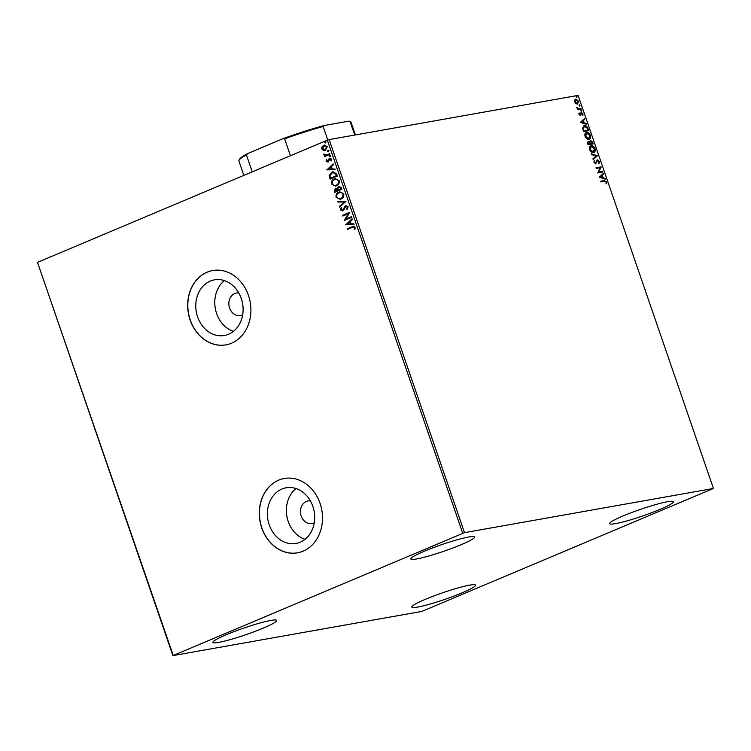 <?xml version="1.0" encoding="UTF-8"?>
<svg xmlns="http://www.w3.org/2000/svg" width="751" height="751" viewBox="0 0 751 751"><rect width="100%" height="100%" fill="white"/><g stroke="black" fill="none" stroke-linecap="round" stroke-linejoin="round"><path stroke-width="1.13" d="M238.771 292.946A11.462 9.538 -100.1 0 0 236.434 293.021A11.462 9.538 -100.1 0 0 234.725 293.519A11.462 9.538 -100.1 0 0 229.28 307.009A11.462 9.538 -100.1 0 0 240.442 315.589A11.462 9.538 -100.1 0 0 242.151 315.082A11.462 9.538 -100.1 0 0 242.657 314.838M310.379 500.898A11.462 9.538 -100.1 0 0 308.041 500.964A11.462 9.538 -100.1 0 0 306.333 501.471A11.462 9.538 -100.1 0 0 300.879 514.961A11.462 9.538 -100.1 0 0 312.05 523.531A11.462 9.538 -100.1 0 0 313.749 523.025A11.462 9.538 -100.1 0 0 314.265 522.79M300.193 542.203A28.256 23.506 -100.1 0 0 313.627 508.943A28.256 23.506 -100.1 0 0 286.103 487.803A28.256 23.506 -100.1 0 0 281.888 489.051A28.256 23.506 -100.1 0 0 268.454 522.311A28.256 23.506 -100.1 0 0 295.978 543.452A28.256 23.506 -100.1 0 0 300.193 542.203M228.586 334.251A28.256 23.506 -100.1 0 0 242.019 300.991A28.256 23.506 -100.1 0 0 214.495 279.851A28.256 23.506 -100.1 0 0 210.289 281.099A28.256 23.506 -100.1 0 0 196.846 314.359A28.256 23.506 -100.1 0 0 224.38 335.5A28.256 23.506 -100.1 0 0 228.586 334.251M231.515 343.207A37.747 31.411 -100.1 0 0 249.463 298.767A37.747 31.411 -100.1 0 0 212.693 270.529A37.747 31.411 -100.1 0 0 207.06 272.2A37.747 31.411 -100.1 0 0 189.121 316.631A37.747 31.411 -100.1 0 0 225.891 344.869A37.747 31.411 -100.1 0 0 231.515 343.207M212.768 270.52A37.747 31.411 -100.1 0 0 207.21 272.172A37.747 31.411 -100.1 0 0 189.252 316.565A37.747 31.411 -100.1 0 0 225.957 344.859M303.113 551.15A37.747 31.411 -100.1 0 0 321.062 506.718A37.747 31.411 -100.1 0 0 284.291 478.481A37.747 31.411 -100.1 0 0 278.668 480.142A37.747 31.411 -100.1 0 0 260.719 524.583A37.747 31.411 -100.1 0 0 297.49 552.82A37.747 31.411 -100.1 0 0 303.113 551.15M284.366 478.471A37.747 31.411 -100.1 0 0 278.818 480.124A37.747 31.411 -100.1 0 0 260.86 524.508A37.747 31.411 -100.1 0 0 297.565 552.802M226.389 634.67A33.701 3.473 -19 0 1 258.954 623.302A33.701 3.473 -19 0 1 276.678 620.429A33.701 3.473 -19 0 1 263.216 628.136A33.701 3.473 -19 0 1 230.651 639.505A33.701 3.473 -19 0 1 212.937 642.377A33.701 3.473 -19 0 1 226.389 634.67M623.133 515.937A33.701 3.473 -19 0 1 655.698 504.569A33.701 3.473 -19 0 1 673.412 501.696A33.701 3.473 -19 0 1 659.96 509.403A33.701 3.473 -19 0 1 627.385 520.772A33.701 3.473 -19 0 1 609.671 523.644A33.701 3.473 -19 0 1 623.133 515.937M425.254 599.373A33.701 3.473 -19 0 1 457.819 587.995A33.701 3.473 -19 0 1 475.543 585.132A33.701 3.473 -19 0 1 462.081 592.83A33.701 3.473 -19 0 1 429.516 604.208A33.701 3.473 -19 0 1 411.801 607.08A33.701 3.473 -19 0 1 425.254 599.373M424.268 551.243A33.701 3.473 -19 0 1 456.833 539.866A33.701 3.473 -19 0 1 474.548 537.003A33.701 3.473 -19 0 1 461.095 544.71A33.701 3.473 -19 0 1 428.521 556.078A33.701 3.473 -19 0 1 410.806 558.951A33.701 3.473 -19 0 1 424.268 551.243M575.97 103.638L574.712 101.901L574.703 99.958L575.81 99.057L578.617 101.216L577.538 104.06L575.97 103.638M575.473 99.151L578.617 101.216M581.218 108.961L577.444 109.637L577.209 108.951L577.763 108.857L576.684 107.233L578.383 108.632L580.983 108.285L581.218 108.961M579.012 114.377L579.096 112.96L580.194 114.819L581.368 112.556L582.954 113.805L582.926 115.307L581.621 113.241L580.448 115.504L579.012 114.377M578.965 113.354L579.04 114.424L579.772 114.997L580.476 114.593M581.621 113.241L580.898 113.645L581.18 114.265M580.767 114.434L580.448 115.504M587.986 128.637L588.7 130.702L583.546 131.613L582.541 128.13L584.306 125.68C585.761 125.314 586.982 126.299 587.986 128.637L588.249 130.777M583.752 125.849L583.884 125.858C585.339 125.492 586.569 126.478 587.573 128.815M593.243 143.901L588.089 144.812L587.658 143.563L588.23 141.291L589.61 141.93L590.446 140.287L592.633 142.127L593.243 143.901M588.005 141.357L589.61 141.93M590.22 140.353L592.633 142.127M597.355 155.851L593.177 159.606L592.924 158.865L596.097 156.011L591.441 154.546L591.187 153.805L597.317 155.739L593.13 159.456M602.687 171.322L602.922 172.007L597.768 172.918L600.087 167.802L596.238 168.487L596.003 167.802L601.157 166.882L598.847 172.007L602.687 171.322L602.471 172.082M604.292 181.301L600.856 181.911L600.622 181.226L604.104 180.615L606.47 181.911L606.451 183.695L605.944 182.014L604.292 181.301M713.45 488.469L464.503 532.656L172.899 655.614L421.846 611.417L713.45 488.469L578.101 95.386L329.154 139.583L464.503 532.656M599.251 177.245L603.391 173.368L603.644 174.119L602.311 175.321L603.166 177.818L605.137 178.428L605.39 179.179L599.251 177.245M599.429 161.456L598.988 163.652L598.913 161.596L597.618 160.507L595.74 163.746L593.994 162.366L594.276 160.498L594.52 162.282L595.487 163.061L597.383 159.832L599.429 161.456L598.575 163.821M597.618 160.507L596.773 161.005L595.74 163.746M594.06 160.874L594.107 162.46L595.064 163.239L596.012 162.535M593.506 152.547C592.06 152.857 590.755 151.899 589.619 149.665C589.122 147.252 589.629 145.947 591.131 145.722C592.595 145.422 593.881 146.389 595.017 148.642C595.487 151.017 594.989 152.322 593.506 152.547L593.975 152.415M590.652 145.863L590.718 145.901C592.173 145.591 593.468 146.567 594.604 148.82L595.017 148.642M588.962 139.348C587.507 139.658 586.212 138.7 585.067 136.457C584.578 134.054 585.085 132.739 586.587 132.523C588.042 132.223 589.338 133.19 590.474 135.443C590.943 137.818 590.446 139.113 588.962 139.348L589.432 139.207M586.099 132.664L586.174 132.702C587.629 132.392 588.925 133.368 590.051 135.621L590.474 135.443M580.373 122.394L584.503 118.527L584.757 119.268L583.424 120.47L584.278 122.967L586.249 123.586L586.503 124.328L580.373 122.394M581.593 111.195L581.199 110.05L581.828 110.547L581.18 111.364M580.974 110.697L581.067 110.115M579.791 105.957L579.397 104.821L580.025 105.309L579.378 106.135M579.171 105.469L579.265 104.877M576.852 97.423L576.458 96.288L577.087 96.776L576.439 97.602M576.233 96.926L576.327 96.344M172.899 655.614L37.55 262.531L173.199 655.304M325.718 150.172L323.606 150.313L322.085 148.839L322.329 146.633L323.991 145.168L327.305 146.567L325.427 150.228L323.305 150.36L321.794 148.895L322.038 146.68L324.441 144.999M325.427 150.228L324.685 150.453M329.877 154.349L324.545 156.593L324.31 155.908L325.099 155.579L323.812 154.762L323.812 154.162L324.498 154.246L325.99 155.081L329.642 153.664L329.877 154.349M326.723 161.043L327.962 161.352L327.023 160.996L328.394 160.977L329.905 158.32L331.642 159.156L331.407 160.864L330.778 160.686L331.013 159.512L329.867 159.043L327.934 162.075L326.084 161.362L326.385 159.728L326.985 159.935L326.723 161.043L327.671 161.399L328.863 158.94L329.999 158.245M336.655 174.016L337.359 176.081L330.074 179.151L329.145 175.584L331.923 172.12L333.012 171.782L336.655 174.016M334.89 192.237L334.477 191.045L335.284 188.294L337.124 188.473L338.504 186.286L341.292 187.506L341.902 189.28L334.617 192.35L334.186 191.101L335.753 188.154M337.124 188.473L339.048 186.117M346.023 201.23L339.705 207.145L339.452 206.403L344.24 201.916L337.969 202.085L337.706 201.343L346.023 201.23M351.346 216.701L351.581 217.386L344.296 220.465L348.201 213.735L342.766 216.025L342.531 215.34L349.816 212.27L345.92 218.992L351.346 216.701M352.238 227.403L347.384 229.449L347.15 228.764L353.524 226.211L355.185 227.234L354.923 229.271L354.247 229.158L354.444 227.562L353.402 227.009L352.238 227.403M462.719 533.229L327.37 140.155L37.85 262.221M345.779 224.784L352.05 218.757L352.313 219.499L350.285 221.395L351.149 223.882L353.796 223.817L354.05 224.558L345.742 224.671M342.709 210.834L340.466 209.961L341.104 207.727L341.743 208.074L341.217 209.66L342.447 210.167L345.526 205.736L348.145 206.778L347.234 209.445L346.68 209.05L347.413 207.145L345.751 206.422L343.705 210.017L342.268 210.965M342.343 210.196L343.245 209.351M343.545 209.304L346.014 205.586M341.114 198.996L340.053 199.315L336.091 197.25C335.725 194.716 336.608 193.026 338.729 192.181L339.799 191.862L343.733 193.974C344.071 196.48 343.198 198.151 341.114 198.996M336.57 185.797L335.509 186.107L331.548 184.051C331.182 181.517 332.064 179.827 334.186 178.982L335.246 178.663L339.189 180.766C339.527 183.282 338.654 184.953 336.57 185.797M326.901 169.933L333.172 163.906L333.425 164.647L331.398 166.544L332.261 169.041L334.908 168.966L335.162 169.707L326.854 169.82M330.102 156.724L329.304 156.415L329.717 155.588L330.515 155.898L330.102 156.724L329.304 156.415L329.717 155.588L330.515 155.898M328.3 151.486L327.502 151.176L327.915 150.35L328.713 150.66L328.3 151.486L327.502 151.176L327.915 150.35L328.713 150.66M325.361 142.953L324.563 142.643L324.976 141.817L325.774 142.127L325.361 142.953L324.563 142.643L324.976 141.817L325.774 142.127M327.37 140.155L329.154 139.583M224.436 280.611A28.256 23.506 -100.1 0 0 215.293 308.408A28.256 23.506 -100.1 0 0 233.439 331.36M296.035 488.563A28.256 23.506 -100.1 0 0 286.891 516.359A28.256 23.506 -100.1 0 0 305.047 539.312M347.666 229.337L347.15 228.764M347.45 228.717L353.646 226.192M354.97 229.177L354.247 229.158M354.538 229.111L354.491 228.051M354.735 227.506L353.533 226.99M346.042 224.615L352.116 218.926M354.04 224.511L346.08 224.737M350.295 223.911L349.938 221.949L347.525 223.986L350.295 223.911L349.637 221.996M344.54 220.268L348.201 213.735M343.038 215.903L342.531 215.34M342.822 215.284L349.844 212.326M351.374 216.767L345.92 218.992M347.384 209.285L346.68 209.05M346.971 208.994L347.413 207.145M347.713 207.088L346.042 206.375M343.01 210.778L340.466 209.961M340.757 209.914L341.405 207.68M339.95 206.929L339.452 206.403M339.743 206.356L344.24 201.916M344.531 201.859L337.969 202.085M338.26 202.038L338.016 201.334M340.203 199.287L336.091 197.25M336.382 197.203C336.026 194.659 336.908 192.969 339.02 192.134L338.729 192.181M339.02 192.134L339.94 191.843M340.165 198.546L341.17 198.264C342.841 197.597 343.545 196.264 343.291 194.256C342.268 192.538 340.926 192.059 339.255 192.819M343.291 194.256L342.991 194.312C341.977 192.594 340.625 192.115 338.964 192.866L339.959 192.585M338.964 192.866C337.283 193.533 336.57 194.885 336.824 196.912C337.866 198.593 339.217 199.062 340.879 198.311C342.54 197.644 343.254 196.311 342.991 194.312M341.17 198.264L340.316 198.517M340.945 188.079L338.739 186.971L337.809 188.585L338.213 190.059L341.217 188.858L339.03 186.915M338.739 186.971L339.208 186.858M337.64 189.965L335.537 188.97L335.124 191.355L337.762 190.322L335.828 188.914M335.537 188.97L336.007 188.848M335.124 191.355L337.462 190.369M341.217 188.858L340.654 188.135M338.213 190.059L340.926 188.914M335.659 186.079L331.548 184.051M331.839 184.004C331.482 181.46 332.355 179.771 334.477 178.935L334.186 178.982M334.477 178.935L335.397 178.644M335.622 185.347L336.626 185.065C338.297 184.399 339.001 183.056 338.748 181.057C337.725 179.339 336.382 178.86 334.711 179.611M338.748 181.057L338.448 181.104C337.424 179.395 336.082 178.916 334.42 179.667L335.415 179.386M334.42 179.667C332.74 180.334 332.026 181.686 332.28 183.713C333.322 185.394 334.674 185.863 336.326 185.112C337.997 184.446 338.71 183.113 338.448 181.104M336.626 185.065L335.763 185.319M330.346 179.038L329.145 175.584M329.436 175.537L331.923 172.12M332.224 172.063L333.162 171.763M335.603 173.181L332.158 172.796L329.952 175.659L330.581 178.156L336.673 175.659L335.603 173.181L332.458 172.749M332.158 172.796L333.2 172.505M330.581 178.156L336.373 175.715L335.312 173.228M327.154 169.773L333.228 164.075M335.153 169.66L327.192 169.886M331.407 169.059L331.05 167.097L328.638 169.144L331.407 169.059L330.75 167.154M328.225 162.019L326.084 161.362M326.375 161.305L326.685 159.672M331.473 160.752L330.778 160.686M331.069 160.63L331.013 159.512M331.304 159.456L330.168 158.987M330.402 156.668L329.595 156.358M330.008 155.532L330.815 155.851M324.826 156.48L324.31 155.908M324.61 155.861L325.099 155.579M325.39 155.523L323.812 154.762M324.103 154.706L324.113 154.115M329.661 153.73L325.99 155.081M328.6 151.439L327.793 151.12M328.206 150.303L329.013 150.613M323.991 145.168L324.592 144.981M324.751 149.693L326.948 146.792L324.235 145.854M326.948 146.792L324.648 145.713M323.944 145.901L322.442 148.614L325.192 149.543L326.647 146.839M325.493 149.487L324.892 149.674M325.662 142.906L324.854 142.587M325.267 141.761L326.075 142.08M600.659 181.329L603.691 180.784L606.47 181.911M606.057 182.089L606.038 183.873M603.025 173.697L603.644 174.119M603.231 174.288L602.311 175.321M601.889 175.499L603.166 177.818M602.753 177.987L605.137 178.428M601.88 175.706L600.058 177.142L602.537 177.621L601.88 175.706L600.481 176.973L602.537 177.621M596.031 167.895L601.157 166.882M600.744 167.06L601.213 167.041M600.791 167.22L598.847 172.007M598.434 172.176L602.274 171.5M595.984 163.427L595.327 163.915M595.064 163.239L595.59 162.704L595.064 163.239M596.97 160.001L599.007 161.634M591.3 154.152L597.317 155.739M594.604 148.82C595.074 151.195 594.567 152.491 593.093 152.725M590.953 146.586L589.713 149.712L592.858 152.04L593.44 151.824M590.774 146.623L591.366 146.407L590.136 149.533L593.234 151.927M592.858 152.04L594.501 148.764L591.366 146.407M592.22 142.305L592.792 143.976M589.713 142.38L590.145 143.826L592.483 143.31L590.68 140.972L589.713 142.38L590.558 143.648L592.483 143.31M590.033 143.741L587.967 144.211L587.892 142.192L588.474 141.967L588.38 144.042L590.033 143.741L588.474 141.967M590.68 140.972L590.126 142.211M590.051 135.621C590.53 137.996 590.023 139.292 588.549 139.526M586.409 133.378L585.17 136.513L588.315 138.841L588.897 138.625M586.231 133.425L586.822 133.209L585.592 136.335L588.69 138.728M588.315 138.841L589.948 135.565L586.822 133.209M584.118 126.544L582.729 128.571L583.424 131.012L587.517 130.289L586.925 127.576L583.912 126.59M583.424 131.012L587.93 130.111M582.729 128.571L583.837 130.843M584.541 126.365L583.152 128.402M584.137 118.855L584.757 119.268M584.344 119.447L583.424 120.47M583.011 120.648L584.278 122.967M583.865 123.145L586.249 123.586M582.992 120.855L581.18 122.3L583.649 122.77L582.992 120.855L581.593 122.122L583.649 122.77M580.955 112.734L582.954 113.805M582.532 113.983L582.513 115.476M580.532 115.354L580.025 115.673M580.786 110.228L581.415 110.726M577.247 109.045L577.763 108.857M576.693 107.618L577.2 107.487M576.824 107.984L578.383 108.632M577.97 108.801L580.983 108.285M580.561 108.454L580.767 109.045M578.983 104.999L579.612 105.487M578.195 101.385L577.125 104.239M575.632 99.911L574.759 102.005L577.341 103.375M575.595 99.921L575.182 101.826L577.153 103.478M576.89 103.554L578.157 101.301L576.055 99.742M576.045 96.457L576.674 96.954M290.43 155.729L284.62 138.86L282.808 138.757A58.512 6.027 -19 0 1 323.981 125.558L348.793 121.155A58.512 6.027 -19 0 1 349.553 121.38L350.576 121.878A59.32 6.111 161 0 0 350.144 121.718L348.793 121.155M247.727 153.542L246.441 154.959A59.32 6.111 161 0 0 238.996 160.292L239.494 159.278A58.512 6.027 -19 0 1 247.727 153.542L282.808 138.757M252.252 171.829L246.441 154.959M354.735 135.039L350.144 121.718M323.981 125.558L323.146 126.515A59.32 6.111 161 0 0 284.62 138.86M327.793 140.015L323.146 126.515M238.996 160.292A59.32 6.111 161 0 0 238.902 160.996L243.85 175.368M355.401 134.927L351.083 122.366A59.32 6.111 161 0 0 350.576 121.878"/></g></svg>
